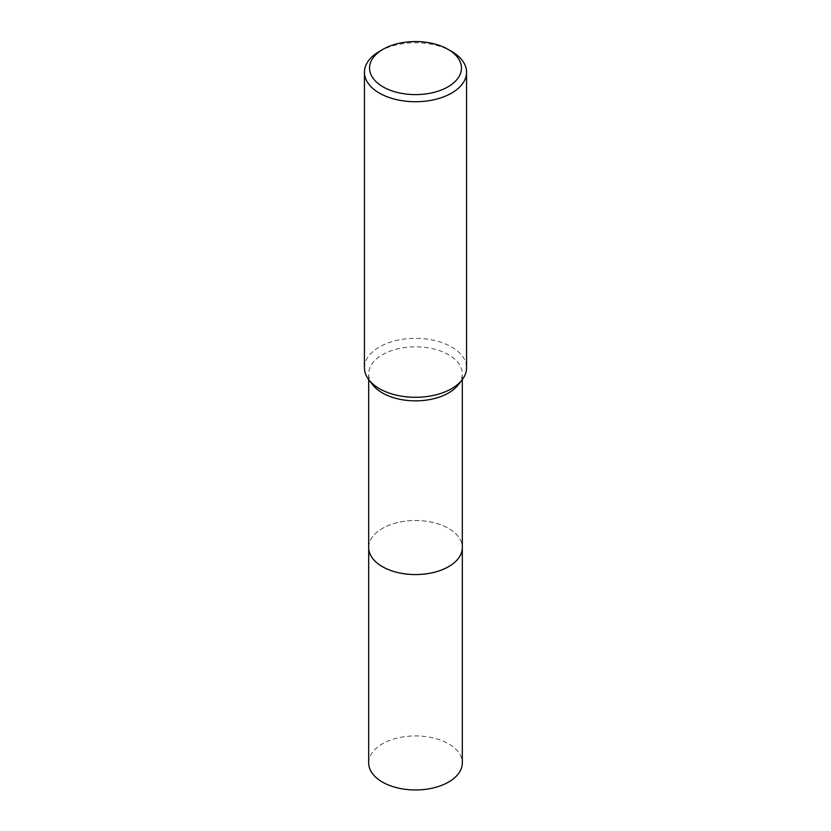 <?xml version="1.0" encoding="UTF-8"?>
<svg xmlns="http://www.w3.org/2000/svg" width="831" height="831" viewBox="0 0 831 831"><rect width="100%" height="100%" fill="white"/><g stroke="black" fill="none" stroke-linecap="round" stroke-linejoin="round"><path stroke-width="0.62" stroke-dasharray="4.16 3.12" d="M368.694 547.536A46.806 27.028 180 0 1 372.766 536.504A46.806 27.028 180 0 1 382.405 528.433A46.806 27.028 180 0 1 458.234 536.504A46.806 27.028 180 0 1 462.306 547.536M368.694 547.182A46.816 27.028 180 0 1 372.766 536.514A46.816 27.028 180 0 1 382.395 528.433A46.816 27.028 180 0 1 458.234 536.514A46.816 27.028 180 0 1 462.306 547.182M372.766 384.857A46.806 27.028 180 0 1 368.694 373.825A46.806 27.028 180 0 1 382.405 354.723A46.806 27.028 180 0 1 433.408 348.864A46.806 27.028 180 0 1 462.306 373.825A46.806 27.028 180 0 1 458.234 384.857M364.435 367.811A51.065 29.48 180 0 1 379.393 346.963A51.065 29.48 180 0 1 435.039 340.575A51.065 29.48 180 0 1 466.565 367.811M379.393 51.408A51.065 29.48 180 0 1 451.607 51.408M368.694 762.941A46.806 27.028 180 0 1 397.592 737.98A46.806 27.028 180 0 1 448.595 743.838A46.806 27.028 180 0 1 462.306 762.941M368.694 547.027A46.816 27.028 180 0 1 397.997 522.481A46.816 27.028 180 0 1 448.605 528.433A46.816 27.028 180 0 1 462.306 547.027M368.694 379.59L368.694 373.825M462.306 379.59L462.306 373.825"/><path stroke-width="1.25" d="M462.306 547.027A46.816 27.028 180 0 1 462.316 547.546A46.806 27.028 180 0 1 448.595 566.649A46.806 27.028 180 0 1 397.592 572.507A46.806 27.028 180 0 1 368.694 547.536A46.816 27.028 180 0 1 368.694 547.027M462.306 547.182A46.816 27.028 180 0 1 448.605 566.659A46.816 27.028 180 0 1 397.291 572.445A46.816 27.028 180 0 1 368.694 547.182M447.992 49.32L451.607 51.408A51.065 29.48 180 0 1 466.565 72.255L466.565 367.811A51.065 29.48 180 0 1 462.109 379.85L458.234 384.857A46.806 27.028 180 0 1 448.595 392.938A46.806 27.028 180 0 1 372.766 384.857L368.891 379.85A51.065 29.48 180 0 1 364.435 367.811L364.435 72.255A51.065 29.48 180 0 1 379.393 51.408L383.008 49.32A45.954 26.53 180 0 1 447.992 49.32A45.954 26.53 180 0 1 447.992 86.84A45.954 26.53 180 0 1 383.008 86.84A45.954 26.53 180 0 1 383.008 49.32L379.393 51.408M462.109 379.85A51.065 29.48 180 0 1 451.607 388.659A51.065 29.48 180 0 1 368.891 379.85M466.565 72.255A51.065 29.48 180 0 1 451.607 93.093A51.065 29.48 180 0 1 395.961 99.491A51.065 29.48 180 0 1 364.435 72.255M368.684 547.546A46.816 27.028 180 0 0 382.395 566.659A46.816 27.028 180 0 0 433.418 572.517A46.816 27.028 180 0 0 462.316 547.546L462.306 762.941A46.806 27.028 180 0 1 433.408 787.913A46.806 27.028 180 0 1 382.405 782.054A46.806 27.028 180 0 1 368.694 762.941L368.694 379.59M462.306 547.536L462.306 379.59"/></g></svg>
